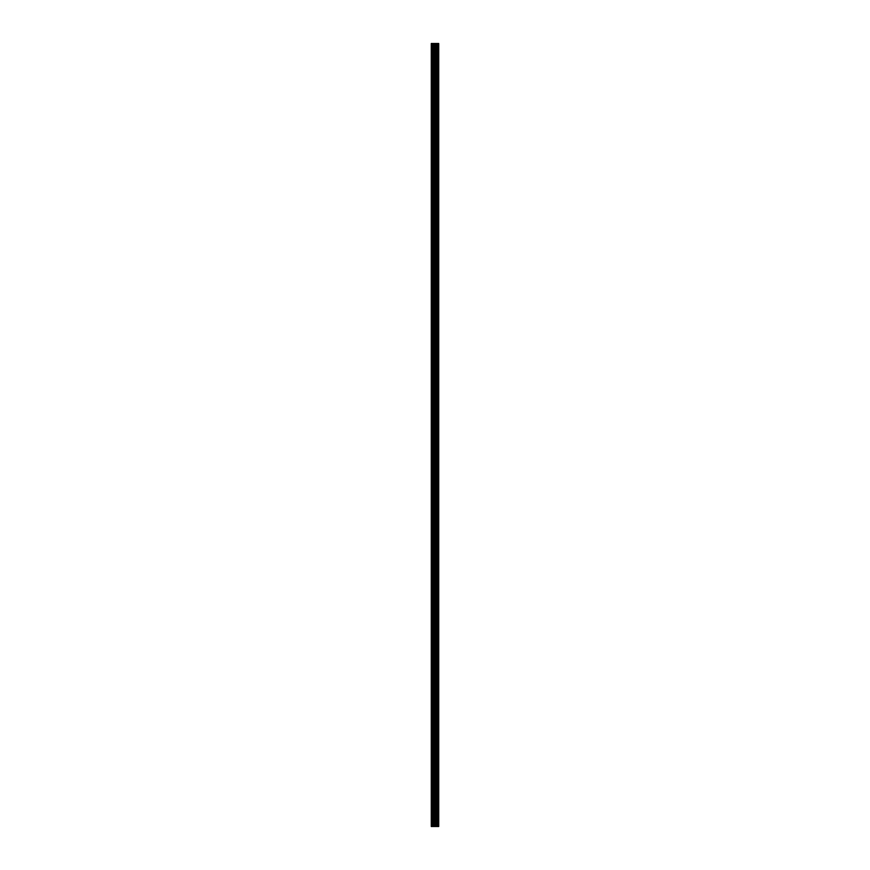 <?xml version="1.0" encoding="UTF-8"?>
<svg xmlns="http://www.w3.org/2000/svg" width="870" height="870" viewBox="0 0 870 870"><rect width="100%" height="100%" fill="white"/><g stroke="black" fill="none" stroke-linecap="round" stroke-linejoin="round"><path stroke-width="1.3" d="M434.326 826.5L438.719 826.5L438.719 43.5L431.281 43.5L431.281 826.5L434.326 826.5L434.326 43.5M438.349 826.5L438.349 43.5M437.599 826.5L437.599 43.5M437.469 826.5L437.469 43.5M436.49 826.5L436.49 43.5M435.859 826.5L435.859 43.5M435.5 826.5L435.5 43.5M434.685 826.5L434.685 43.5M432.901 826.5L432.901 43.5M431.879 826.5L431.879 43.5M438.469 826.5L438.469 43.5M436.642 826.5L436.642 43.5M435.652 826.5L435.652 43.5M435.141 826.5L435.141 43.5M433.434 826.5L433.434 43.5"/></g></svg>
